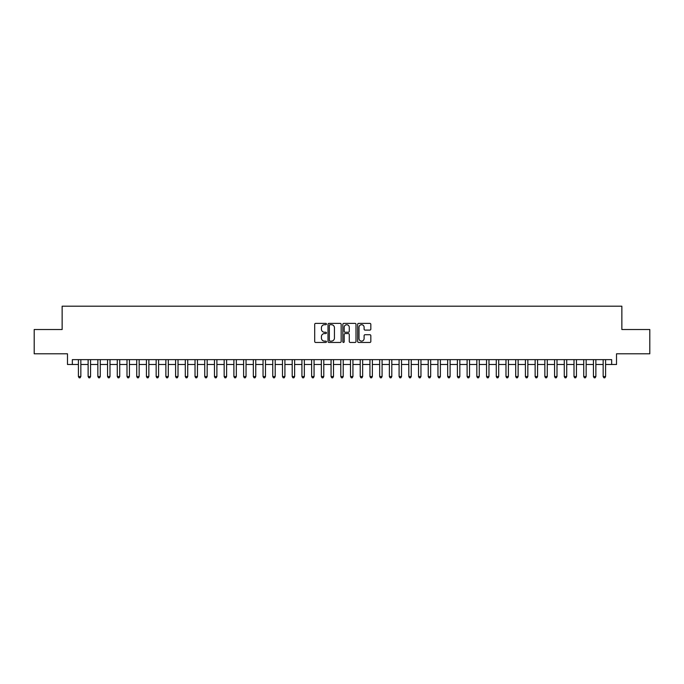 <?xml version="1.0" encoding="UTF-8"?>
<svg xmlns="http://www.w3.org/2000/svg" width="684" height="684" viewBox="0 0 684 684"><rect width="100%" height="100%" fill="white"/><g stroke="black" fill="none" stroke-linecap="round" stroke-linejoin="round"><path stroke-width="1.03" d="M326.456 324.045A0.667 0.667 0 0 0 325.781 323.378L315.649 323.378A0.958 0.958 0 0 0 314.7 324.327L314.7 341.496A0.958 0.958 0 0 0 315.649 342.453L325.781 342.453A0.667 0.667 0 0 0 326.456 341.786A0.667 0.667 0 0 0 325.781 341.119L324.472 341.119A3.052 3.052 0 0 1 321.42 338.067L321.42 336.631A3.052 3.052 0 0 1 324.472 333.578L325.781 333.578A0.667 0.667 0 0 0 326.456 332.911A0.667 0.667 0 0 0 325.781 332.244L324.472 332.244A3.052 3.052 0 0 1 321.42 329.192L321.42 327.764A3.052 3.052 0 0 1 324.472 324.712L325.781 324.712A0.667 0.667 0 0 0 326.456 324.045M369.873 330.098A0.958 0.958 0 0 0 370.831 329.149L370.831 324.327A0.958 0.958 0 0 0 369.873 323.378L358.621 323.378A0.958 0.958 0 0 0 357.664 324.327L357.664 341.496A0.958 0.958 0 0 0 358.621 342.453L369.873 342.453A0.958 0.958 0 0 0 370.831 341.496L370.831 335.682A0.958 0.958 0 0 0 369.873 334.724L365.059 334.724A0.958 0.958 0 0 0 364.102 335.682L364.102 338.563A2.548 2.548 0 0 1 361.554 341.119A2.548 2.548 0 0 1 359.006 338.563L359.006 327.26A2.548 2.548 0 0 1 361.554 324.712A2.548 2.548 0 0 1 364.102 327.26L364.102 329.149A0.958 0.958 0 0 0 365.059 330.098L369.873 330.098M72.342 364.495L72.342 359.639L611.658 359.639L611.658 364.495L616.515 364.495L616.515 353.808L649.8 353.808L649.8 329.517L621.859 329.517L621.859 306.193L62.141 306.193L62.141 329.517L34.2 329.517L34.2 353.808L67.485 353.808L67.485 364.495L78.412 364.495M341.162 324.327A0.958 0.958 0 0 0 340.213 323.378L328.953 323.378A0.958 0.958 0 0 0 328.004 324.327L328.004 341.496A0.958 0.958 0 0 0 328.953 342.453L340.213 342.453A0.958 0.958 0 0 0 341.162 341.496L341.162 324.327M343.787 323.378L355.047 323.378A0.958 0.958 0 0 1 355.996 324.327L355.996 341.496A0.958 0.958 0 0 1 355.047 342.453L350.225 342.453A0.958 0.958 0 0 1 349.276 341.496L349.276 334.536A0.958 0.958 0 0 0 348.318 333.578L345.121 333.578A0.958 0.958 0 0 0 344.172 334.536L344.172 341.786A0.667 0.667 0 0 1 343.505 342.453A0.667 0.667 0 0 1 342.838 341.786L342.838 324.327A0.958 0.958 0 0 1 343.787 323.378M80.84 364.495L88.133 364.495M90.562 364.495L97.846 364.495M100.274 364.495L107.568 364.495M109.996 364.495L117.28 364.495M119.717 364.495L127.002 364.495M129.43 364.495L136.723 364.495M139.151 364.495L146.436 364.495M148.864 364.495L156.157 364.495M158.585 364.495L165.87 364.495M168.298 364.495L175.591 364.495M178.02 364.495L185.304 364.495M187.732 364.495L195.025 364.495M197.454 364.495L204.738 364.495M207.167 364.495L214.46 364.495M216.888 364.495L224.172 364.495M226.609 364.495L233.894 364.495M236.322 364.495L243.615 364.495M246.043 364.495L253.328 364.495M255.756 364.495L263.049 364.495M265.478 364.495L272.762 364.495M275.19 364.495L282.483 364.495M284.912 364.495L292.196 364.495M294.624 364.495L301.918 364.495M304.346 364.495L311.63 364.495M314.059 364.495L321.352 364.495M323.78 364.495L331.065 364.495M333.501 364.495L340.786 364.495M343.214 364.495L350.499 364.495M352.935 364.495L360.22 364.495M362.648 364.495L369.941 364.495M372.37 364.495L379.654 364.495M382.082 364.495L389.376 364.495M391.804 364.495L399.088 364.495M401.517 364.495L408.81 364.495M411.238 364.495L418.522 364.495M420.951 364.495L428.244 364.495M430.672 364.495L437.957 364.495M440.385 364.495L447.678 364.495M450.106 364.495L457.391 364.495M459.828 364.495L467.112 364.495M469.54 364.495L476.834 364.495M479.262 364.495L486.546 364.495M488.974 364.495L496.268 364.495M498.696 364.495L505.98 364.495M508.409 364.495L515.702 364.495M518.13 364.495L525.415 364.495M527.843 364.495L535.136 364.495M537.564 364.495L544.849 364.495M547.277 364.495L554.57 364.495M556.998 364.495L564.283 364.495M566.72 364.495L574.004 364.495M576.432 364.495L583.726 364.495M586.154 364.495L593.438 364.495M595.867 364.495L603.16 364.495M605.588 364.495L611.658 364.495M330.004 324.712A0.667 0.667 0 0 0 329.337 325.379L329.337 340.452A0.667 0.667 0 0 0 330.004 341.119L331.389 341.119A3.052 3.052 0 0 0 334.442 338.067L334.442 327.764A3.052 3.052 0 0 0 331.389 324.712L330.004 324.712M349.276 327.311A2.548 2.548 0 0 0 346.72 324.763A2.548 2.548 0 0 0 344.172 327.311L344.172 331.295A0.958 0.958 0 0 0 345.121 332.244L348.318 332.244A0.958 0.958 0 0 0 349.276 331.295L349.276 327.311M80.84 359.639L80.84 376.542L78.412 376.542L78.412 359.639M80.84 376.542L80.114 377.807L79.147 377.807L78.412 376.542M90.562 359.639L90.562 376.542L88.133 376.542L88.133 359.639M90.562 376.542L89.835 377.807L88.86 377.807L88.133 376.542M100.274 359.639L100.274 376.542L97.846 376.542L97.846 359.639M100.274 376.542L99.548 377.807L98.581 377.807L97.846 376.542M109.996 359.639L109.996 376.542L107.568 376.542L107.568 359.639M109.996 376.542L109.269 377.807L108.294 377.807L107.568 376.542M119.717 359.639L119.717 376.542L117.28 376.542L117.28 359.639M119.717 376.542L118.982 377.807L118.016 377.807L117.28 376.542M129.43 359.639L129.43 376.542L127.002 376.542L127.002 359.639M129.43 376.542L128.703 377.807L127.728 377.807L127.002 376.542M139.151 359.639L139.151 376.542L136.723 376.542L136.723 359.639M139.151 376.542L138.416 377.807L137.45 377.807L136.723 376.542M148.864 359.639L148.864 376.542L146.436 376.542L146.436 359.639M148.864 376.542L148.137 377.807L147.163 377.807L146.436 376.542M158.585 359.639L158.585 376.542L156.157 376.542L156.157 359.639M158.585 376.542L157.859 377.807L156.884 377.807L156.157 376.542M168.298 359.639L168.298 376.542L165.87 376.542L165.87 359.639M168.298 376.542L167.571 377.807L166.597 377.807L165.87 376.542M178.02 359.639L178.02 376.542L175.591 376.542L175.591 359.639M178.02 376.542L177.293 377.807L176.318 377.807L175.591 376.542M187.732 359.639L187.732 376.542L185.304 376.542L185.304 359.639M187.732 376.542L187.006 377.807L186.031 377.807L185.304 376.542M197.454 359.639L197.454 376.542L195.025 376.542L195.025 359.639M197.454 376.542L196.727 377.807L195.752 377.807L195.025 376.542M207.167 359.639L207.167 376.542L204.738 376.542L204.738 359.639M207.167 376.542L206.44 377.807L205.474 377.807L204.738 376.542M216.888 359.639L216.888 376.542L214.46 376.542L214.46 359.639M216.888 376.542L216.161 377.807L215.186 377.807L214.46 376.542M226.609 359.639L226.609 376.542L224.172 376.542L224.172 359.639M226.609 376.542L225.874 377.807L224.908 377.807L224.172 376.542M236.322 359.639L236.322 376.542L233.894 376.542L233.894 359.639M236.322 376.542L235.595 377.807L234.621 377.807L233.894 376.542M246.043 359.639L246.043 376.542L243.615 376.542L243.615 359.639M246.043 376.542L245.308 377.807L244.342 377.807L243.615 376.542M255.756 359.639L255.756 376.542L253.328 376.542L253.328 359.639M255.756 376.542L255.029 377.807L254.055 377.807L253.328 376.542M265.478 359.639L265.478 376.542L263.049 376.542L263.049 359.639M265.478 376.542L264.742 377.807L263.776 377.807L263.049 376.542M275.19 359.639L275.19 376.542L272.762 376.542L272.762 359.639M275.19 376.542L274.464 377.807L273.489 377.807L272.762 376.542M284.912 359.639L284.912 376.542L282.483 376.542L282.483 359.639M284.912 376.542L284.185 377.807L283.21 377.807L282.483 376.542M294.624 359.639L294.624 376.542L292.196 376.542L292.196 359.639M294.624 376.542L293.898 377.807L292.923 377.807L292.196 376.542M304.346 359.639L304.346 376.542L301.918 376.542L301.918 359.639M304.346 376.542L303.619 377.807L302.644 377.807L301.918 376.542M314.059 359.639L314.059 376.542L311.63 376.542L311.63 359.639M314.059 376.542L313.332 377.807L312.366 377.807L311.63 376.542M323.78 359.639L323.78 376.542L321.352 376.542L321.352 359.639M323.78 376.542L323.053 377.807L322.078 377.807L321.352 376.542M333.501 359.639L333.501 376.542L331.065 376.542L331.065 359.639M333.501 376.542L332.766 377.807L331.8 377.807L331.065 376.542M343.214 359.639L343.214 376.542L340.786 376.542L340.786 359.639M343.214 376.542L342.487 377.807L341.513 377.807L340.786 376.542M352.935 359.639L352.935 376.542L350.499 376.542L350.499 359.639M352.935 376.542L352.2 377.807L351.234 377.807L350.499 376.542M362.648 359.639L362.648 376.542L360.22 376.542L360.22 359.639M362.648 376.542L361.921 377.807L360.947 377.807L360.22 376.542M372.37 359.639L372.37 376.542L369.941 376.542L369.941 359.639M372.37 376.542L371.634 377.807L370.668 377.807L369.941 376.542M382.082 359.639L382.082 376.542L379.654 376.542L379.654 359.639M382.082 376.542L381.356 377.807L380.381 377.807L379.654 376.542M391.804 359.639L391.804 376.542L389.376 376.542L389.376 359.639M391.804 376.542L391.077 377.807L390.102 377.807L389.376 376.542M401.517 359.639L401.517 376.542L399.088 376.542L399.088 359.639M401.517 376.542L400.79 377.807L399.815 377.807L399.088 376.542M411.238 359.639L411.238 376.542L408.81 376.542L408.81 359.639M411.238 376.542L410.511 377.807L409.536 377.807L408.81 376.542M420.951 359.639L420.951 376.542L418.522 376.542L418.522 359.639M420.951 376.542L420.224 377.807L419.258 377.807L418.522 376.542M430.672 359.639L430.672 376.542L428.244 376.542L428.244 359.639M430.672 376.542L429.945 377.807L428.971 377.807L428.244 376.542M440.385 359.639L440.385 376.542L437.957 376.542L437.957 359.639M440.385 376.542L439.658 377.807L438.692 377.807L437.957 376.542M450.106 359.639L450.106 376.542L447.678 376.542L447.678 359.639M450.106 376.542L449.379 377.807L448.405 377.807L447.678 376.542M459.828 359.639L459.828 376.542L457.391 376.542L457.391 359.639M459.828 376.542L459.092 377.807L458.126 377.807L457.391 376.542M469.54 359.639L469.54 376.542L467.112 376.542L467.112 359.639M469.54 376.542L468.814 377.807L467.839 377.807L467.112 376.542M479.262 359.639L479.262 376.542L476.834 376.542L476.834 359.639M479.262 376.542L478.526 377.807L477.56 377.807L476.834 376.542M488.974 359.639L488.974 376.542L486.546 376.542L486.546 359.639M488.974 376.542L488.248 377.807L487.273 377.807L486.546 376.542M498.696 359.639L498.696 376.542L496.268 376.542L496.268 359.639M498.696 376.542L497.969 377.807L496.994 377.807L496.268 376.542M508.409 359.639L508.409 376.542L505.98 376.542L505.98 359.639M508.409 376.542L507.682 377.807L506.707 377.807L505.98 376.542M518.13 359.639L518.13 376.542L515.702 376.542L515.702 359.639M518.13 376.542L517.403 377.807L516.429 377.807L515.702 376.542M527.843 359.639L527.843 376.542L525.415 376.542L525.415 359.639M527.843 376.542L527.116 377.807L526.141 377.807L525.415 376.542M537.564 359.639L537.564 376.542L535.136 376.542L535.136 359.639M537.564 376.542L536.837 377.807L535.863 377.807L535.136 376.542M547.277 359.639L547.277 376.542L544.849 376.542L544.849 359.639M547.277 376.542L546.55 377.807L545.584 377.807L544.849 376.542M556.998 359.639L556.998 376.542L554.57 376.542L554.57 359.639M556.998 376.542L556.272 377.807L555.297 377.807L554.57 376.542M566.72 359.639L566.72 376.542L564.283 376.542L564.283 359.639M566.72 376.542L565.984 377.807L565.018 377.807L564.283 376.542M576.432 359.639L576.432 376.542L574.004 376.542L574.004 359.639M576.432 376.542L575.706 377.807L574.731 377.807L574.004 376.542M586.154 359.639L586.154 376.542L583.726 376.542L583.726 359.639M586.154 376.542L585.418 377.807L584.452 377.807L583.726 376.542M595.867 359.639L595.867 376.542L593.438 376.542L593.438 359.639M595.867 376.542L595.14 377.807L594.165 377.807L593.438 376.542M605.588 359.639L605.588 376.542L603.16 376.542L603.16 359.639M605.588 376.542L604.853 377.807L603.886 377.807L603.16 376.542"/></g></svg>
